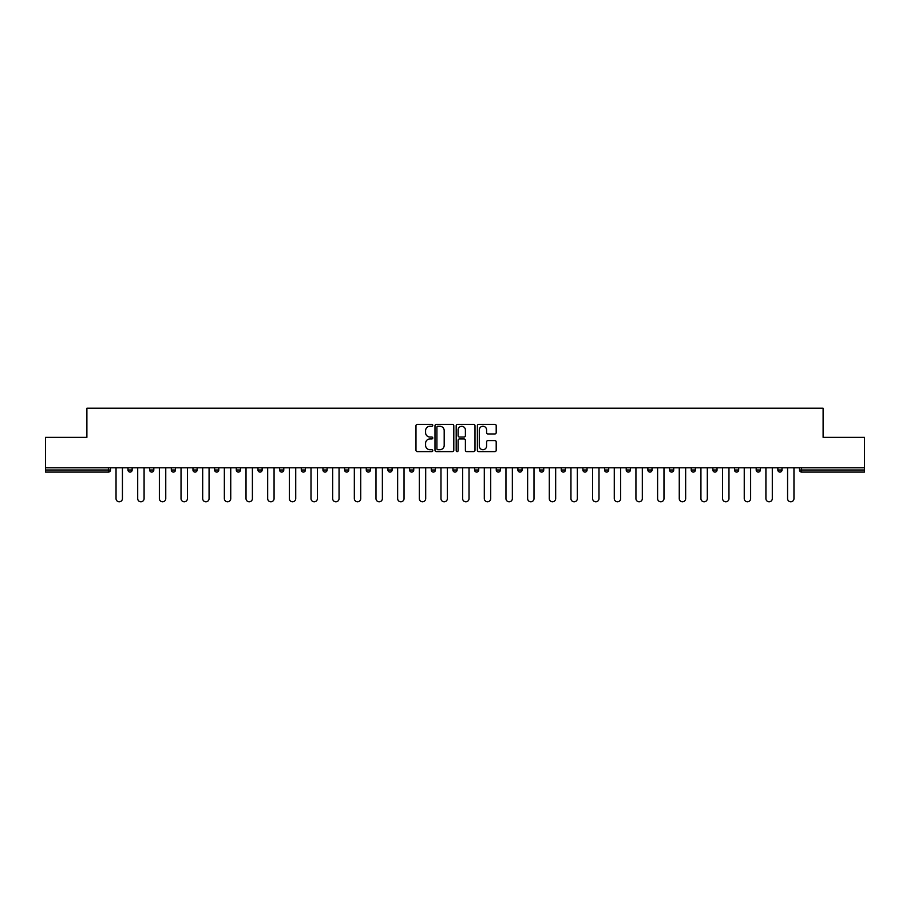 <?xml version="1.0" encoding="UTF-8"?>
<svg xmlns="http://www.w3.org/2000/svg" width="910" height="910" viewBox="0 0 910 910"><rect width="100%" height="100%" fill="white"/><g stroke="black" fill="none" stroke-linecap="round" stroke-linejoin="round"><path stroke-width="1.36" d="M432.785 425.311A0.955 0.955 0 0 0 431.829 424.356L417.349 424.356A1.365 1.365 0 0 0 415.984 425.721L415.984 450.257A1.365 1.365 0 0 0 417.349 451.622L431.829 451.622A0.955 0.955 0 0 0 432.785 450.666A0.955 0.955 0 0 0 431.829 449.711L429.952 449.711A4.357 4.357 0 0 1 425.596 445.354L425.596 443.307A4.357 4.357 0 0 1 429.952 438.938L431.829 438.938A0.955 0.955 0 0 0 432.785 437.994A0.955 0.955 0 0 0 431.829 437.039L429.952 437.039A4.357 4.357 0 0 1 425.596 432.671L425.596 430.635A4.357 4.357 0 0 1 429.952 426.267L431.829 426.267A0.955 0.955 0 0 0 432.785 425.311M494.835 433.968A1.365 1.365 0 0 0 496.2 432.603L496.2 425.721A1.365 1.365 0 0 0 494.835 424.356L478.751 424.356A1.365 1.365 0 0 0 477.386 425.721L477.386 450.257A1.365 1.365 0 0 0 478.751 451.622L494.835 451.622A1.365 1.365 0 0 0 496.2 450.257L496.2 441.941A1.365 1.365 0 0 0 494.835 440.576L487.953 440.576A1.365 1.365 0 0 0 486.588 441.941L486.588 446.071A3.651 3.651 0 0 1 482.937 449.711A3.651 3.651 0 0 1 479.297 446.071L479.297 429.918A3.651 3.651 0 0 1 482.937 426.267A3.651 3.651 0 0 1 486.588 429.918L486.588 432.603A1.365 1.365 0 0 0 487.953 433.968L494.835 433.968M45.5 467.774L45.5 437.369L86.882 437.369L86.882 408.203L823.118 408.203L823.118 437.369L864.5 437.369L864.5 467.774L45.5 467.774L45.5 469.992L108.404 469.992L108.404 467.774M453.806 425.721A1.365 1.365 0 0 0 452.441 424.356L436.356 424.356A1.365 1.365 0 0 0 435.003 425.721L435.003 450.257A1.365 1.365 0 0 0 436.356 451.622L452.441 451.622A1.365 1.365 0 0 0 453.806 450.257L453.806 425.721M457.559 424.356L473.644 424.356A1.365 1.365 0 0 1 474.997 425.721L474.997 450.257A1.365 1.365 0 0 1 473.644 451.622L466.75 451.622A1.365 1.365 0 0 1 465.397 450.257L465.397 440.303A1.365 1.365 0 0 0 464.032 438.938L459.459 438.938A1.365 1.365 0 0 0 458.105 440.303L458.105 450.666A0.955 0.955 0 0 1 457.15 451.622A0.955 0.955 0 0 1 456.194 450.666L456.194 425.721A1.365 1.365 0 0 1 457.559 424.356M110.485 467.774L110.485 469.992A2.082 2.082 0 0 1 108.404 472.085L45.5 472.085L45.5 469.992M864.5 467.774L864.5 472.085L801.596 472.085A2.082 2.082 0 0 1 799.515 469.992L799.515 467.774M132.143 467.774L132.143 469.992L127.98 469.992A2.082 2.082 0 0 0 130.062 472.085A2.082 2.082 0 0 1 127.98 469.992L127.98 467.774M108.404 472.085A2.082 2.082 0 0 0 110.485 469.992A2.082 2.082 0 0 1 108.404 472.085L108.404 469.992L110.485 469.992M149.649 467.774L149.649 469.992L149.649 467.774M153.813 467.774L153.813 469.992L153.813 467.774M175.471 467.774L175.471 469.992L171.307 469.992A2.082 2.082 0 0 0 173.389 472.085A2.082 2.082 0 0 1 171.307 469.992L171.307 467.774M192.965 467.774L192.965 469.992L192.965 467.774M197.14 467.774L197.14 469.992A2.082 2.082 0 0 1 195.058 472.085A2.082 2.082 0 0 1 192.965 469.992A2.082 2.082 0 0 0 195.058 472.085A2.082 2.082 0 0 0 197.14 469.992A2.082 2.082 0 0 1 195.058 472.085A2.082 2.082 0 0 1 192.965 469.992L197.14 469.992M214.635 469.992A2.082 2.082 0 0 0 216.716 472.085A2.082 2.082 0 0 0 218.798 469.992A2.082 2.082 0 0 1 216.716 472.085A2.082 2.082 0 0 0 218.798 469.992L218.798 467.774L218.798 469.992L214.635 469.992A2.082 2.082 0 0 0 216.716 472.085A2.082 2.082 0 0 1 214.635 469.992L214.635 467.774M240.456 467.774L240.456 469.992A2.082 2.082 0 0 1 238.374 472.085A2.082 2.082 0 0 1 236.293 469.992L236.293 467.774M260.044 472.085A2.082 2.082 0 0 0 262.125 469.992L262.125 467.774L262.125 469.992A2.082 2.082 0 0 1 260.044 472.085A2.082 2.082 0 0 1 257.962 469.992L257.962 467.774M283.784 467.774L283.784 469.992A2.082 2.082 0 0 1 281.702 472.085A2.082 2.082 0 0 1 279.62 469.992L279.62 467.774M305.441 467.774L305.441 469.992A2.082 2.082 0 0 1 303.36 472.085A2.082 2.082 0 0 1 301.278 469.992L301.278 467.774M325.029 472.085A2.082 2.082 0 0 0 327.111 469.992L327.111 467.774L327.111 469.992A2.082 2.082 0 0 1 325.029 472.085A2.082 2.082 0 0 1 322.948 469.992L322.948 467.774M348.769 467.774L348.769 469.992A2.082 2.082 0 0 1 346.687 472.085A2.082 2.082 0 0 1 344.606 469.992L344.606 467.774M370.438 467.774L370.438 469.992A2.082 2.082 0 0 1 368.357 472.085A2.082 2.082 0 0 1 366.264 469.992L366.264 467.774M392.096 467.774L392.096 469.992L387.933 469.992A2.082 2.082 0 0 0 390.015 472.085A2.082 2.082 0 0 1 387.933 469.992L387.933 467.774M413.754 467.774L413.754 469.992A2.082 2.082 0 0 1 411.673 472.085A2.082 2.082 0 0 1 409.591 469.992L409.591 467.774M435.424 467.774L435.424 469.992A2.082 2.082 0 0 1 433.342 472.085A2.082 2.082 0 0 1 431.26 469.992L431.26 467.774M457.082 467.774L457.082 469.992A2.082 2.082 0 0 1 455 472.085A2.082 2.082 0 0 1 452.918 469.992L452.918 467.774M476.658 472.085A2.082 2.082 0 0 0 478.74 469.992L478.74 467.774L478.74 469.992A2.082 2.082 0 0 1 476.658 472.085A2.082 2.082 0 0 1 474.576 469.992L474.576 467.774M500.409 467.774L500.409 469.992A2.082 2.082 0 0 1 498.327 472.085A2.082 2.082 0 0 1 496.246 469.992L496.246 467.774M522.067 467.774L522.067 469.992A2.082 2.082 0 0 1 519.985 472.085A2.082 2.082 0 0 1 517.904 469.992L517.904 467.774M539.562 467.774L539.562 469.992L539.562 467.774M543.736 467.774L543.736 469.992A2.082 2.082 0 0 1 541.643 472.085A2.082 2.082 0 0 1 539.562 469.992L543.736 469.992A2.082 2.082 0 0 1 541.643 472.085M561.231 467.774L561.231 469.992L561.231 467.774M565.394 467.774L565.394 469.992A2.082 2.082 0 0 1 563.313 472.085A2.082 2.082 0 0 1 561.231 469.992L565.394 469.992A2.082 2.082 0 0 1 563.313 472.085M582.889 467.774L582.889 469.992L582.889 467.774M587.052 467.774L587.052 469.992L587.052 467.774M604.558 467.774L604.558 469.992L604.558 467.774M608.722 467.774L608.722 469.992L608.722 467.774M630.38 467.774L630.38 469.992A2.082 2.082 0 0 1 628.298 472.085A2.082 2.082 0 0 1 626.216 469.992L626.216 467.774M652.038 467.774L652.038 469.992L647.874 469.992A2.082 2.082 0 0 0 649.956 472.085A2.082 2.082 0 0 1 647.874 469.992L647.874 467.774M673.707 467.774L673.707 469.992A2.082 2.082 0 0 1 671.625 472.085A2.082 2.082 0 0 1 669.544 469.992L669.544 467.774M691.202 467.774L691.202 469.992L691.202 467.774M695.365 467.774L695.365 469.992L695.365 467.774M717.034 467.774L717.034 469.992A2.082 2.082 0 0 1 714.941 472.085A2.082 2.082 0 0 1 712.86 469.992L712.86 467.774M738.692 467.774L738.692 469.992L734.529 469.992A2.082 2.082 0 0 0 736.611 472.085A2.082 2.082 0 0 1 734.529 469.992L734.529 467.774M760.351 467.774L760.351 469.992A2.082 2.082 0 0 1 758.269 472.085A2.082 2.082 0 0 1 756.187 469.992L756.187 467.774M782.02 467.774L782.02 469.992L777.857 469.992A2.082 2.082 0 0 0 779.938 472.085A2.082 2.082 0 0 1 777.857 469.992L777.857 467.774M132.143 469.992A2.082 2.082 0 0 1 130.062 472.085A2.082 2.082 0 0 0 132.143 469.992A2.082 2.082 0 0 1 130.062 472.085A2.082 2.082 0 0 1 127.98 469.992M151.731 472.085A2.082 2.082 0 0 1 149.649 469.992A2.082 2.082 0 0 0 151.731 472.085A2.082 2.082 0 0 0 153.813 469.992A2.082 2.082 0 0 1 151.731 472.085A2.082 2.082 0 0 1 149.649 469.992L153.813 469.992A2.082 2.082 0 0 1 151.731 472.085M175.471 469.992A2.082 2.082 0 0 1 173.389 472.085A2.082 2.082 0 0 0 175.471 469.992A2.082 2.082 0 0 1 173.389 472.085A2.082 2.082 0 0 1 171.307 469.992M390.015 472.085A2.082 2.082 0 0 0 392.096 469.992A2.082 2.082 0 0 1 390.015 472.085A2.082 2.082 0 0 1 387.933 469.992M584.971 472.085A2.082 2.082 0 0 1 582.889 469.992A2.082 2.082 0 0 0 584.971 472.085A2.082 2.082 0 0 0 587.052 469.992A2.082 2.082 0 0 1 584.971 472.085A2.082 2.082 0 0 1 582.889 469.992L587.052 469.992M606.64 472.085A2.082 2.082 0 0 1 604.558 469.992A2.082 2.082 0 0 0 606.64 472.085A2.082 2.082 0 0 0 608.722 469.992A2.082 2.082 0 0 1 606.64 472.085A2.082 2.082 0 0 1 604.558 469.992L608.722 469.992A2.082 2.082 0 0 1 606.64 472.085M652.038 469.992A2.082 2.082 0 0 1 649.956 472.085A2.082 2.082 0 0 0 652.038 469.992A2.082 2.082 0 0 1 649.956 472.085A2.082 2.082 0 0 1 647.874 469.992M693.284 472.085A2.082 2.082 0 0 1 691.202 469.992A2.082 2.082 0 0 0 693.284 472.085A2.082 2.082 0 0 0 695.365 469.992A2.082 2.082 0 0 1 693.284 472.085A2.082 2.082 0 0 1 691.202 469.992L695.365 469.992M736.611 472.085A2.082 2.082 0 0 0 738.692 469.992A2.082 2.082 0 0 1 736.611 472.085A2.082 2.082 0 0 1 734.529 469.992M782.02 469.992A2.082 2.082 0 0 1 779.938 472.085A2.082 2.082 0 0 0 782.02 469.992A2.082 2.082 0 0 1 779.938 472.085A2.082 2.082 0 0 1 777.857 469.992M437.858 426.267A0.955 0.955 0 0 0 436.902 427.222L436.902 448.755A0.955 0.955 0 0 0 437.858 449.711L439.837 449.711A4.357 4.357 0 0 0 444.194 445.354L444.194 430.635A4.357 4.357 0 0 0 439.837 426.267L437.858 426.267M465.397 429.986A3.651 3.651 0 0 0 461.745 426.335A3.651 3.651 0 0 0 458.105 429.986L458.105 435.674A1.365 1.365 0 0 0 459.459 437.039L464.032 437.039A1.365 1.365 0 0 0 465.397 435.674L465.397 429.986M116.036 467.774L116.036 498.6A3.196 3.196 0 0 0 119.233 501.797A3.196 3.196 0 0 0 122.429 498.6L122.429 467.774M137.706 467.774L137.706 498.6A3.196 3.196 0 0 0 140.902 501.797A3.196 3.196 0 0 0 144.087 498.6L144.087 467.774M159.364 467.774L159.364 498.6A3.196 3.196 0 0 0 162.56 501.797A3.196 3.196 0 0 0 165.756 498.6L165.756 467.774M181.033 467.774L181.033 498.6A3.196 3.196 0 0 0 184.218 501.797A3.196 3.196 0 0 0 187.414 498.6L187.414 467.774M202.691 467.774L202.691 498.6A3.196 3.196 0 0 0 205.887 501.797A3.196 3.196 0 0 0 209.072 498.6L209.072 467.774M224.349 467.774L224.349 498.6A3.196 3.196 0 0 0 227.545 501.797A3.196 3.196 0 0 0 230.742 498.6L230.742 467.774M246.018 467.774L246.018 498.6A3.196 3.196 0 0 0 249.203 501.797A3.196 3.196 0 0 0 252.4 498.6L252.4 467.774M267.676 467.774L267.676 498.6A3.196 3.196 0 0 0 270.873 501.797A3.196 3.196 0 0 0 274.069 498.6L274.069 467.774M289.334 467.774L289.334 498.6A3.196 3.196 0 0 0 292.531 501.797A3.196 3.196 0 0 0 295.727 498.6L295.727 467.774M311.004 467.774L311.004 498.6A3.196 3.196 0 0 0 314.2 501.797A3.196 3.196 0 0 0 317.385 498.6L317.385 467.774M332.662 467.774L332.662 498.6A3.196 3.196 0 0 0 335.858 501.797A3.196 3.196 0 0 0 339.055 498.6L339.055 467.774M354.331 467.774L354.331 498.6A3.196 3.196 0 0 0 357.516 501.797A3.196 3.196 0 0 0 360.713 498.6L360.713 467.774M375.989 467.774L375.989 498.6A3.196 3.196 0 0 0 379.186 501.797A3.196 3.196 0 0 0 382.371 498.6L382.371 467.774M397.647 467.774L397.647 498.6A3.196 3.196 0 0 0 400.844 501.797A3.196 3.196 0 0 0 404.04 498.6L404.04 467.774M419.317 467.774L419.317 498.6A3.196 3.196 0 0 0 422.502 501.797A3.196 3.196 0 0 0 425.698 498.6L425.698 467.774M440.975 467.774L440.975 498.6A3.196 3.196 0 0 0 444.171 501.797A3.196 3.196 0 0 0 447.367 498.6L447.367 467.774M462.633 467.774L462.633 498.6A3.196 3.196 0 0 0 465.829 501.797A3.196 3.196 0 0 0 469.025 498.6L469.025 467.774M484.302 467.774L484.302 498.6A3.196 3.196 0 0 0 487.498 501.797A3.196 3.196 0 0 0 490.683 498.6L490.683 467.774M505.96 467.774L505.96 498.6A3.196 3.196 0 0 0 509.156 501.797A3.196 3.196 0 0 0 512.353 498.6L512.353 467.774M527.629 467.774L527.629 498.6A3.196 3.196 0 0 0 530.814 501.797A3.196 3.196 0 0 0 534.011 498.6L534.011 467.774M549.287 467.774L549.287 498.6A3.196 3.196 0 0 0 552.484 501.797A3.196 3.196 0 0 0 555.669 498.6L555.669 467.774M570.945 467.774L570.945 498.6A3.196 3.196 0 0 0 574.142 501.797A3.196 3.196 0 0 0 577.338 498.6L577.338 467.774M592.615 467.774L592.615 498.6A3.196 3.196 0 0 0 595.8 501.797A3.196 3.196 0 0 0 598.996 498.6L598.996 467.774M614.273 467.774L614.273 498.6A3.196 3.196 0 0 0 617.469 501.797A3.196 3.196 0 0 0 620.665 498.6L620.665 467.774M635.931 467.774L635.931 498.6A3.196 3.196 0 0 0 639.127 501.797A3.196 3.196 0 0 0 642.323 498.6L642.323 467.774M657.6 467.774L657.6 498.6A3.196 3.196 0 0 0 660.796 501.797A3.196 3.196 0 0 0 663.981 498.6L663.981 467.774M679.258 467.774L679.258 498.6A3.196 3.196 0 0 0 682.455 501.797A3.196 3.196 0 0 0 685.651 498.6L685.651 467.774M700.928 467.774L700.928 498.6A3.196 3.196 0 0 0 704.112 501.797A3.196 3.196 0 0 0 707.309 498.6L707.309 467.774M722.586 467.774L722.586 498.6A3.196 3.196 0 0 0 725.782 501.797A3.196 3.196 0 0 0 728.967 498.6L728.967 467.774M744.243 467.774L744.243 498.6A3.196 3.196 0 0 0 747.44 501.797A3.196 3.196 0 0 0 750.636 498.6L750.636 467.774M765.913 467.774L765.913 498.6A3.196 3.196 0 0 0 769.098 501.797A3.196 3.196 0 0 0 772.294 498.6L772.294 467.774M787.571 467.774L787.571 498.6A3.196 3.196 0 0 0 790.767 501.797A3.196 3.196 0 0 0 793.964 498.6L793.964 467.774M801.596 467.774L801.596 469.992L864.5 469.992M799.515 469.992L801.596 469.992L801.596 472.085M238.374 472.085A2.082 2.082 0 0 0 240.456 469.992L236.293 469.992M262.125 469.992L257.962 469.992M281.702 472.085A2.082 2.082 0 0 0 283.784 469.992L279.62 469.992M303.36 472.085A2.082 2.082 0 0 0 305.441 469.992L301.278 469.992M327.111 469.992L322.948 469.992M346.687 472.085A2.082 2.082 0 0 0 348.769 469.992L344.606 469.992M368.357 472.085A2.082 2.082 0 0 0 370.438 469.992L366.264 469.992M411.673 472.085A2.082 2.082 0 0 0 413.754 469.992L409.591 469.992M433.342 472.085A2.082 2.082 0 0 0 435.424 469.992L431.26 469.992M455 472.085A2.082 2.082 0 0 0 457.082 469.992L452.918 469.992M478.74 469.992L474.576 469.992M498.327 472.085A2.082 2.082 0 0 0 500.409 469.992L496.246 469.992M519.985 472.085A2.082 2.082 0 0 0 522.067 469.992L517.904 469.992M628.298 472.085A2.082 2.082 0 0 0 630.38 469.992L626.216 469.992M671.625 472.085A2.082 2.082 0 0 0 673.707 469.992L669.544 469.992M714.941 472.085A2.082 2.082 0 0 0 717.034 469.992L712.86 469.992M758.269 472.085A2.082 2.082 0 0 0 760.351 469.992L756.187 469.992"/></g></svg>
